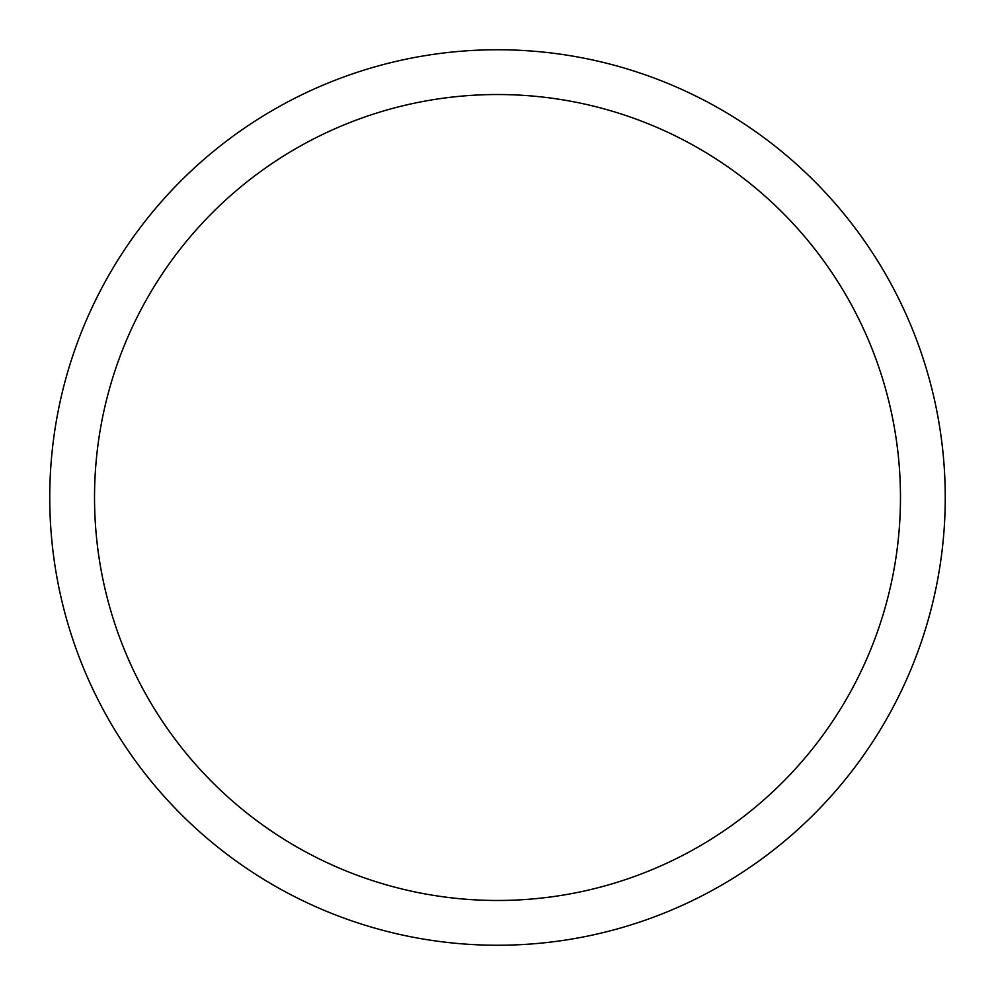 <?xml version="1.0" encoding="UTF-8"?>
<svg xmlns="http://www.w3.org/2000/svg" width="995" height="995" viewBox="0 0 995 995"><rect width="100%" height="100%" fill="white"/><g stroke="black" fill="none" stroke-linecap="round" stroke-linejoin="round"><path stroke-width="0.75" stroke-dasharray="4.97 3.73" d="M49.75 497.5A447.75 447.75 0 0 1 497.5 49.75A447.75 447.75 0 0 1 945.25 497.5A447.75 447.75 0 0 1 497.5 945.25A447.75 447.75 0 0 1 49.75 497.5M721.375 109.736A447.75 447.75 0 0 1 885.264 721.375A447.75 447.75 0 0 1 65.011 381.62A447.75 447.75 0 0 1 721.375 109.736A447.75 447.75 0 0 1 497.5 945.25A447.75 447.75 0 0 1 109.736 273.625A447.75 447.75 0 0 1 929.989 613.38A447.75 447.75 0 0 1 273.625 885.264"/><path stroke-width="1.49" d="M49.75 497.5A447.75 447.75 0 0 1 497.5 49.75A447.75 447.75 0 0 1 945.25 497.5A447.75 447.75 0 0 1 497.5 945.25A447.75 447.75 0 0 1 49.75 497.5M497.5 94.525A402.975 402.975 0 0 1 900.475 497.5A402.975 402.975 0 0 1 497.5 900.475A402.975 402.975 0 0 1 94.525 497.5A402.975 402.975 0 0 1 497.5 94.525"/></g></svg>

